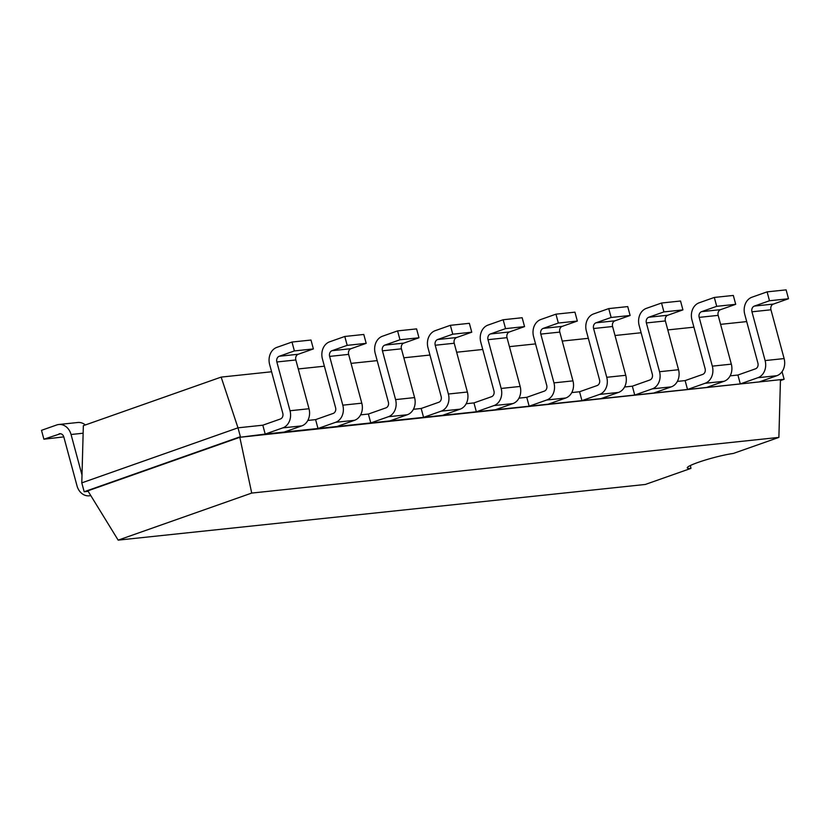 <?xml version="1.0" encoding="UTF-8"?>
<svg xmlns="http://www.w3.org/2000/svg" width="830" height="830" viewBox="0 0 830 830"><rect width="100%" height="100%" fill="white"/><g stroke="black" fill="none" stroke-linecap="round" stroke-linejoin="round"><path stroke-width="1.25" d="M746.699 321.594L720.585 324.354M693.911 327.165L667.797 329.925M641.123 332.747L615.009 335.507M588.335 338.318L562.221 341.078M535.537 343.9L509.433 346.65M482.749 349.471L456.635 352.231M429.961 355.043L403.847 357.803M377.173 360.625L351.059 363.374M324.385 366.196L298.271 368.956M271.597 371.767L221.154 377.1L83.342 425.666L81.786 482.873L84.183 491.754L88.177 491.329M221.154 377.1L237.992 427.824L81.786 482.873M291.994 342.043L310.991 340.041L313.387 348.922L298.25 354.254A4.627 3.787 84 0 0 295.843 359.971L309.009 408.744A13.882 11.371 -96 0 1 301.778 425.883L282.781 427.886A13.882 11.371 -96 0 0 290.012 410.746L276.846 361.973A4.627 3.787 84 0 1 279.254 356.257L294.391 350.924L291.994 342.043L276.857 347.376A13.882 11.371 84 0 0 269.636 364.515L282.791 413.288A4.627 3.787 -96 0 1 280.384 419.005L262.809 425.199L237.992 427.824L240.389 436.705L84.183 491.754L87.866 490.831L118.161 540.133L645.325 484.461L690.913 468.4A27.328 2.998 -15.1 0 1 687.282 467.881A27.328 2.998 -15.1 0 1 698.072 462.414A27.328 2.998 -15.1 0 1 733.295 453.46L778.882 437.4L251.718 493.072L118.161 540.133M344.792 336.472L363.789 334.459L366.186 343.34L351.038 348.683A4.627 3.787 84 0 0 348.631 354.389L361.797 403.173A13.882 11.371 -96 0 1 354.566 420.302L335.569 422.314A13.882 11.371 -96 0 0 342.8 405.175L329.635 356.402A4.627 3.787 84 0 1 332.052 350.685L347.189 345.353L344.792 336.472L329.655 341.804A13.882 11.371 84 0 0 322.424 358.944L335.59 407.717A4.627 3.787 -96 0 1 333.172 413.433L315.597 419.627L307.826 420.447M397.58 330.89L416.577 328.888L418.974 337.769L403.837 343.101A4.627 3.787 84 0 0 401.419 348.818L414.585 397.591A13.882 11.371 -96 0 1 407.354 414.73L388.367 416.733A13.882 11.371 -96 0 0 395.588 399.604L382.433 350.82A4.627 3.787 84 0 1 384.84 345.114L399.977 339.771L397.58 330.89L382.443 336.233A13.882 11.371 84 0 0 375.212 353.362L388.378 402.145A4.627 3.787 -96 0 1 385.971 407.852L368.385 414.046L360.614 414.865M450.368 325.319L469.365 323.316L471.762 332.197L456.625 337.53A4.627 3.787 84 0 0 454.218 343.247L467.373 392.019A13.882 11.371 -96 0 1 460.152 409.149L441.155 411.161A13.882 11.371 -96 0 0 448.376 394.022L435.221 345.249A4.627 3.787 84 0 1 437.628 339.532L452.765 334.2L450.368 325.319L435.231 330.651A13.882 11.371 84 0 0 428 347.791L441.166 396.564A4.627 3.787 -96 0 1 438.759 402.28L421.173 408.474L413.402 409.294M503.156 319.747L522.153 317.734L524.55 326.615L509.413 331.959A4.627 3.787 84 0 0 507.006 337.665L520.161 386.448A13.882 11.371 -96 0 1 512.94 403.577L493.943 405.59A13.882 11.371 -96 0 0 501.164 388.45L488.009 339.678A4.627 3.787 84 0 1 490.416 333.961L505.553 328.628L503.156 319.747L488.019 325.08A13.882 11.371 84 0 0 480.798 342.219L493.954 390.992A4.627 3.787 -96 0 1 491.547 396.699L473.961 402.903L466.19 403.722M555.944 314.165L574.941 312.163L577.338 321.044L562.201 326.377A4.627 3.787 84 0 0 559.793 332.093L572.959 380.866A13.882 11.371 -96 0 1 565.728 398.006L546.731 400.008A13.882 11.371 -96 0 0 553.963 382.879L540.797 334.096A4.627 3.787 84 0 1 543.204 328.389L558.341 323.046L555.944 314.165L540.807 319.509A13.882 11.371 84 0 0 533.586 336.638L546.742 385.421A4.627 3.787 -96 0 1 544.335 391.127L526.76 397.321L518.978 398.141M608.743 308.594L627.729 306.592L630.126 315.473L614.989 320.805A4.627 3.787 84 0 0 612.582 326.512L625.747 375.295A13.882 11.371 -96 0 1 618.516 392.424L599.519 394.437A13.882 11.371 -96 0 0 606.751 377.297L593.585 328.524A4.627 3.787 84 0 1 595.992 322.808L611.129 317.475L608.743 308.594L593.595 313.927A13.882 11.371 84 0 0 586.374 331.066L599.53 379.839A4.627 3.787 -96 0 1 597.123 385.556L579.548 391.75L571.777 392.569M661.531 303.023L680.527 301.01L682.924 309.891L667.787 315.234A4.627 3.787 84 0 0 665.37 320.94L678.535 369.724A13.882 11.371 -96 0 1 671.304 386.853L652.307 388.855A13.882 11.371 -96 0 0 659.539 371.726L646.373 322.943A4.627 3.787 84 0 1 648.79 317.236L663.927 311.904L661.531 303.023L646.394 308.355A13.882 11.371 84 0 0 639.162 325.495L652.328 374.268A4.627 3.787 -96 0 1 649.911 379.974L632.336 386.178L624.565 386.998M714.319 297.441L733.315 295.439L735.712 304.32L720.575 309.652A4.627 3.787 84 0 0 718.168 315.369L731.323 364.142A13.882 11.371 -96 0 1 724.102 381.281L705.106 383.284A13.882 11.371 -96 0 0 712.327 366.155L699.171 317.371A4.627 3.787 84 0 1 701.578 311.665L716.715 306.322L714.319 297.441L699.182 302.784A13.882 11.371 84 0 0 691.95 319.913L705.116 368.696A4.627 3.787 -96 0 1 702.709 374.403L685.124 380.596L677.353 381.416M782.067 371.664L784.122 379.279L759.305 381.904L776.89 375.7A13.882 11.371 -96 0 0 784.111 358.57L770.956 309.787L751.959 311.8A4.627 3.787 84 0 1 754.366 306.083L769.503 300.751L767.107 291.87L751.97 297.202A13.882 11.371 84 0 0 744.749 314.342L757.904 363.115A4.627 3.787 -96 0 1 755.497 368.831L737.912 375.025L730.141 375.845M780.428 380.586L784.122 379.279L239.818 437.286L87.866 490.831M262.809 425.199L265.206 434.08L239.818 437.286L251.718 493.072M737.912 375.025L740.308 383.906L265.206 434.08L282.781 427.886M315.597 419.627L317.994 428.508L335.569 422.314M685.124 380.596L687.52 389.478L705.106 383.284M368.385 414.046L370.782 422.927L388.367 416.733M632.336 386.178L634.732 395.059L652.307 388.855M421.173 408.474L423.57 417.355L441.155 411.161M579.548 391.75L581.944 400.631L599.519 394.437M473.961 402.903L476.358 411.784L493.943 405.59M526.76 397.321L529.156 406.202L546.731 400.008M81.994 475.051L71.058 434.495A13.882 11.371 -96 0 0 58.774 424.504A13.882 11.371 -96 0 0 56.637 424.991L41.5 430.324L43.897 439.205L60.476 433.717M90.75 495.531A13.882 11.371 84 0 1 89.277 495.811A13.882 11.371 84 0 1 77.003 485.82L63.837 437.037A4.627 3.787 -96 0 0 59.75 433.706A4.627 3.787 -96 0 0 59.034 433.872M63.796 436.881L43.897 439.205M85.366 424.95A13.882 11.371 -96 0 0 77.771 422.501L58.774 424.504M770.956 309.787A4.627 3.787 84 0 1 773.363 304.081L754.366 306.083M767.107 291.87L786.103 289.867L788.5 298.748L773.363 304.081M751.959 311.8L765.115 360.573L784.111 358.57M759.305 381.904L740.308 383.906L757.894 377.712A13.882 11.371 -96 0 0 765.115 360.573M301.778 425.883L284.202 432.077M724.102 381.281L706.517 387.475M354.566 420.302L336.99 426.495M671.304 386.853L653.729 393.046M407.354 414.73L389.778 420.924M618.516 392.424L600.941 398.628M460.152 409.149L442.566 415.353M565.728 398.006L548.153 404.2M512.94 403.577L495.354 409.771M780.439 380.192L778.882 437.4M690.446 465.474L690.913 468.4M769.503 300.751L788.5 298.748M294.391 350.924L313.387 348.922M716.715 306.322L735.712 304.32M347.189 345.353L366.186 343.34M663.927 311.904L682.924 309.891M399.977 339.771L418.974 337.769M611.129 317.475L630.126 315.473M452.765 334.2L471.762 332.197M558.341 323.046L577.338 321.044M505.553 328.628L524.55 326.615M71.058 434.495L83.135 433.219M757.894 377.712L776.89 375.7M295.843 359.971L276.846 361.973M309.009 408.744L290.012 410.746M298.25 354.254L279.254 356.257M718.168 315.369L699.171 317.371M720.575 309.652L701.578 311.665M731.323 364.142L712.327 366.155M348.631 354.389L329.635 356.402M361.797 403.173L342.8 405.175M351.038 348.683L332.052 350.685M665.37 320.94L646.373 322.943M667.787 315.234L648.79 317.236M678.535 369.724L659.539 371.726M401.419 348.818L382.433 350.82M414.585 397.591L395.588 399.604M403.837 343.101L384.84 345.114M612.582 326.512L593.585 328.524M614.989 320.805L595.992 322.808M625.747 375.295L606.751 377.297M454.218 343.247L435.221 345.249M467.373 392.019L448.376 394.022M456.625 337.53L437.628 339.532M559.793 332.093L540.797 334.096M562.201 326.377L543.204 328.389M572.959 380.866L553.963 382.879M507.006 337.665L488.009 339.678M520.161 386.448L501.164 388.45M509.413 331.959L490.416 333.961M90.823 495.645L89.277 495.811"/></g></svg>
